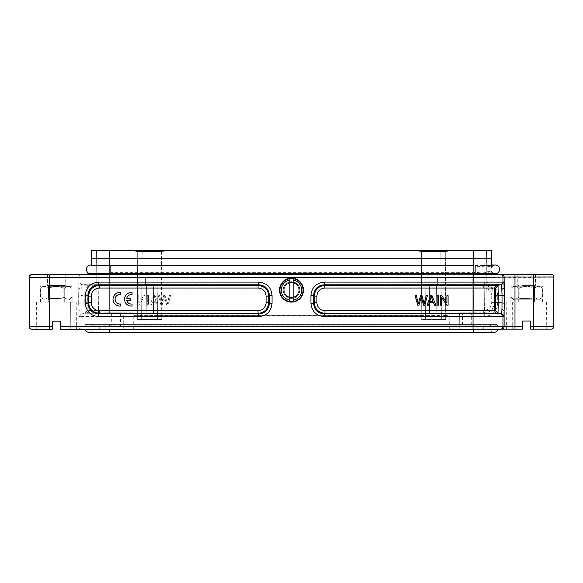 <?xml version="1.0" encoding="UTF-8"?>
<svg xmlns="http://www.w3.org/2000/svg" width="583" height="583" viewBox="0 0 583 583"><rect width="100%" height="100%" fill="white"/><g stroke="black" fill="none" stroke-linecap="round" stroke-linejoin="round"><path stroke-width="0.44" stroke-dasharray="2.92 2.19" d="M56.34 285.488L47.405 285.481L56.34 285.488M535.486 274.323L517.842 274.323M526.66 285.386L535.595 285.393L526.66 285.386M491.454 267.254L491.454 265.564L102.579 265.578L110.843 266.059L473.651 266.059L491.454 267.24C491.105 266.686 487.454 266.169 480.501 265.688L491.454 265.666L491.454 265.265L491.454 267.24M91.611 250.595L91.546 265.542L491.454 265.083L491.454 265.571M491.454 265.083L491.389 250.595M491.454 258.845L473.651 258.735L473.651 265.396M491.374 265.673L480.501 265.688M102.579 265.578L491.454 265.593M155.042 295.581L158.693 305.098L157.359 305.098L156.31 302.22L152.331 302.22L151.223 305.098L149.787 305.098L153.679 295.581L155.042 295.581L158.693 305.098L157.359 305.098L156.31 302.213L152.331 302.213L151.223 305.098L149.787 305.098L153.679 295.581L155.042 295.581M145.101 295.581L145.101 305.098L143.899 305.098L143.899 297.621L138.9 305.098L137.61 305.098L137.61 295.581L138.812 295.581L138.812 303.051L143.812 295.581L145.101 295.581L145.101 305.098L143.899 305.098L143.899 297.621L138.9 305.098L137.61 305.098L137.61 295.581L138.812 295.581L138.812 303.051L143.812 295.581L145.101 295.581M522.587 326.429L522.587 320.985L530.741 321L530.741 329.155L541.097 329.155L540.995 301.965L534.596 301.965L542.525 301.979L534.596 301.994L540.995 301.994L541.097 329.176L530.741 329.176L530.741 321.022L522.587 321.022L522.587 329.155L522.587 326.429L80.039 326.451A2.718 2.718 -92.7 0 0 82.757 329.169L109.939 329.147L109.939 313.814L82.305 313.836L85.92 313.239L109.939 313.217L109.939 310.535L258.043 310.535C260.113 310.469 262.007 309.697 263.72 308.218C265.236 306.687 266.03 304.785 266.088 302.49L266.088 296.004C266.016 293.898 265.236 292.003 263.771 290.319C262.241 288.804 260.331 288.017 258.043 287.958L109.939 287.958L109.939 285.269L85.92 285.291A2.718 2.718 87.3 0 1 88.193 287.973L88.193 310.557L87.246 310.601L87.239 288.017L109.939 287.958L109.939 310.535L88.193 310.557A2.718 2.718 87.3 0 1 85.92 313.239L82.305 313.836A2.718 2.718 -92.7 0 0 80.039 316.518L258.648 316.496C266.81 315.687 271.284 311.22 272.057 303.087L269.375 303.087C268.785 309.653 265.214 313.231 258.648 313.814L258.648 316.496M148.57 295.581L148.57 305.098L147.31 305.098L147.31 295.581L148.57 295.581L148.57 305.098L147.31 305.098L147.31 295.581L148.57 295.581M170.564 295.581L168.042 305.098L166.753 305.098L164.457 296.732L162.154 305.098L160.937 305.098L158.328 295.581L159.596 295.581L161.564 303.765L163.663 295.581L165.186 295.581L167.423 303.765L169.274 295.581L170.564 295.581L168.042 305.098L166.753 305.098L164.457 296.732L162.154 305.098L160.937 305.098L158.328 295.581L159.596 295.581L161.564 303.765L163.663 295.581L165.186 295.581L167.423 303.765L169.274 295.581L170.564 295.581M427.026 305.215L428.359 305.215L429.409 302.337L433.388 302.337L434.495 305.215L435.931 305.215M440.617 295.698L440.617 305.215L441.819 305.215M446.906 295.698L446.906 303.167M441.819 297.738L446.818 305.215L448.108 305.215L448.108 295.698M437.148 295.698L437.148 305.215L438.409 305.215L438.409 295.698M415.154 295.698L417.683 305.215L418.966 305.215L421.261 296.849L423.564 305.215L424.781 305.215L427.39 295.698M113.015 299.276A6.799 6.799 180 0 0 120.55 306.031L120.55 303.976M115.084 299.29L115.084 299.29A4.744 4.744 0 0 1 120.55 294.597L120.55 292.52M126.73 298.263L126.73 298.256A4.744 4.744 0 0 1 132.079 294.604L132.079 292.535M126.722 300.318L130.679 300.318L130.679 298.256M124.543 299.29A6.799 6.799 180 0 0 132.079 306.046L132.079 303.991M510.963 286.209L518.812 286.224L510.963 286.209L510.803 301.979L518.732 301.965L512.333 301.965L512.231 329.155L506.576 329.169L522.587 329.184L522.587 321.022M512.333 301.965L518.732 301.994L518.812 286.224L534.516 286.224L518.812 286.202L518.732 301.965M519.934 286.224L540.12 286.209L519.934 286.224M534.596 301.965L534.516 286.202L542.365 286.209L534.516 286.202L534.596 301.994M542.525 301.979L542.365 286.209M512.333 301.994L512.231 329.176M473.717 329.271L473.061 329.271M60.413 329.271L76.424 329.257L60.413 329.242L60.413 321.073L60.413 329.242L81.605 329.22A2.718 2.718 87.3 0 1 78.887 326.502L60.413 326.516M109.939 329.147L512.231 329.155M541.097 329.155L546.752 329.169L541.097 329.176M551.205 329.169A2.718 2.718 87.3 0 1 551.11 329.169L530.741 329.155L530.741 320.985L522.587 320.985M284.161 290.123A7.339 7.339 0 0 1 291.5 282.784A7.339 7.339 0 0 1 298.839 290.123A7.339 7.339 0 0 1 291.5 297.468A7.339 7.339 0 0 1 284.161 290.123L284.161 290.137A7.339 7.339 180 0 0 291.5 297.476A7.339 7.339 180 0 0 298.839 290.137A7.339 7.339 180 0 0 291.5 282.799A7.339 7.339 180 0 0 284.161 290.137M29.42 276.007L29.201 326.531A2.718 2.718 -95.4 0 0 31.919 329.249L49.591 329.235L49.591 326.516L29.15 326.531C29.347 328.149 30.25 329.06 31.868 329.257L31.613 329.242M60.413 329.264L60.413 321.109L52.259 321.109L52.259 329.264L52.259 321.087L52.259 329.235L41.903 329.264L42.005 302.081L48.404 302.081L48.484 286.311L72.037 286.297L48.484 286.311M52.259 321.073L60.413 321.073L52.259 321.087M78.69 303.204L78.887 310.724L81.03 309.238L81.35 313.88L79.077 316.562L78.887 310.724L78.887 326.502L80.039 326.451L80.039 316.518L79.077 316.562M52.259 326.516L49.591 326.516L49.591 277.034L78.887 277.027L78.69 295.435L80.957 295.435L81.35 284.737L79.077 282.055L78.887 287.907L81.03 289.394M298.839 289.999A7.339 7.339 180 0 0 291.5 282.653A7.339 7.339 180 0 0 284.161 289.999A7.339 7.339 180 0 0 291.5 297.337A7.339 7.339 180 0 0 298.839 289.999L298.839 289.984A7.339 7.339 0 0 1 291.5 297.323A7.339 7.339 0 0 1 284.161 289.984A7.339 7.339 0 0 1 291.5 282.646A7.339 7.339 0 0 1 298.839 289.984M258.648 281.983C266.832 282.813 271.306 287.281 272.057 295.392L269.375 295.392C268.785 288.825 265.214 285.255 258.648 284.664L258.648 281.983L109.939 281.983L109.939 277.428L80.024 276.969C80.221 275.351 81.124 274.447 82.742 274.25C81.139 274.462 80.228 275.365 80.039 276.983L80.039 282.004L79.077 282.055M310.943 295.392C311.774 287.2 316.241 282.733 324.352 281.983L324.352 284.664C317.786 285.255 314.215 288.825 313.625 295.392L310.943 295.392L310.943 303.087C311.694 311.198 316.168 315.665 324.352 316.496L324.352 313.814C317.779 313.239 314.208 309.66 313.625 303.087L310.943 303.087M497.7 303.087C496.876 311.278 492.402 315.746 484.291 316.496L484.291 313.814C490.864 313.239 494.442 309.66 495.018 303.087L497.7 303.087L497.7 295.392C496.949 287.281 492.482 282.813 484.291 281.983L484.291 284.664C490.864 285.247 494.442 288.818 495.018 295.392L497.7 295.392M550.957 329.162A2.718 2.718 92.7 0 0 553.675 326.444L553.675 277.136L533.285 277.428L533.285 326.429L530.741 326.429M500.258 274.331C501.876 274.527 502.779 275.431 502.976 277.049M29.15 277.129L29.201 277.049A2.718 2.718 -95.4 0 1 31.664 274.345L29.471 275.897M85.198 274.331L473.636 274.651L497.802 274.25M85.395 274.25L89.542 273.544M78.676 303.204L80.957 303.196L81.03 309.245M87.246 288.017L84.972 285.335L85.92 285.291L82.305 284.686L109.939 284.664L109.939 281.983L80.039 282.004A2.718 2.718 -92.7 0 0 82.305 284.686L84.972 285.335L84.783 296.069L80.957 295.435L80.957 303.196L84.783 302.562L84.972 313.282L87.246 310.601M258.043 310.535L258.043 313.217C264.602 312.488 268.18 308.91 268.77 302.49L266.088 302.49M266.088 296.004L268.77 295.996L269.375 295.392L269.375 303.087L268.77 302.49L268.77 295.996C268.144 289.547 264.573 285.969 258.043 285.269L258.648 284.664L109.939 284.664L109.939 285.269L258.043 285.269L258.043 287.958M551.584 274.294L553.61 275.905M95.131 273.711L110.843 273.318L475.145 273.289C485.165 272.829 490.602 272.225 491.454 271.481L473.651 272.662L110.843 272.662L95.415 273.471L473.651 273.624L491.454 273.165L493.677 273.704M493.772 273.704L491.454 273.303L491.454 271.481M479.284 273.711L491.447 273.318M97.835 273.609L104 273.704M85.657 274.265L89.644 273.573L95.415 273.471M103.716 273.602L101.814 274.629M473.651 272.662L473.636 274.651M475.145 265.367L475.145 273.704L495.266 273.704A4.351 4.351 0 0 1 491.454 271.467L491.454 273.165L494.624 273.704M91.546 265.659L91.546 265.083A4.351 4.351 0 0 0 90.729 265.01A4.351 4.351 0 0 1 91.546 265.083L91.546 265.659M109.349 265.418L109.349 258.735L91.546 258.845M449.209 312.845L449.18 315.563L445.696 315.563L445.295 251.404L426.1 251.419L425.619 319.382L445.682 319.375L421.254 319.375L421.239 315.563L161.761 315.563L161.746 319.375L137.318 319.375L137.304 315.563L133.82 315.563L133.791 312.845L109.342 312.845L109.349 250.588L109.349 258.735L473.651 258.735L473.651 250.588L473.666 312.845L449.209 312.947L485.909 312.94L486.448 250.683L485.909 312.94L486.448 250.683L485.909 312.94L484.546 312.925L485.092 250.617M105.968 265.535L91.546 265.542M163.109 250.69L163.109 251.506L162.475 251.506L162.475 250.69L162.475 251.404L163.109 251.404L142.165 251.419L141.647 315.578L157.417 315.585L157.381 319.389L161.746 319.375M162.475 251.506L136.59 251.506L136.59 250.69L136.59 251.404L162.475 251.404M136.59 251.506L163.109 251.506M156.9 251.499L157.381 319.462L157.417 315.643L161.812 315.665M142.165 251.499L141.99 277.865L157.082 277.865L141.975 277.858L141.647 315.658L157.417 315.658L157.089 277.858L157.417 315.643M137.253 315.665L141.647 315.658L141.684 319.455L141.975 277.858M133.784 315.665L137.304 315.665L137.705 251.506M154.889 277.858L145.371 277.858L154.889 277.858L154.83 284.657L145.429 284.657L154.83 284.657M161.36 251.506L161.746 319.469L137.318 319.469L137.304 315.665M161.761 315.665L421.239 315.665L421.254 319.469L445.682 319.469L445.696 315.665L449.18 315.665L449.209 312.947M449.304 329.257L449.18 315.563L449.304 329.162L133.696 329.162L133.726 326.473L99.7 326.473L133.726 326.509L133.696 329.257L483.3 329.227L483.3 326.473L449.274 326.473L449.304 329.191L477.193 329.191L468.215 329.184L477.193 329.176L477.047 312.86L468.215 312.852L477.047 312.86M96.552 250.683L97.091 312.94L133.791 312.947L133.696 329.257M161.746 319.469L137.318 319.469M421.188 315.665L425.583 315.658L425.911 277.865L441.018 277.865L440.835 251.499L447.044 251.506L419.891 251.506L419.891 250.69M419.891 251.506L426.1 251.499L425.918 277.865L441.025 277.858L441.353 315.658L425.583 315.643L425.619 319.455L425.583 315.658L425.619 319.455L421.254 319.469M421.232 315.665L421.64 251.506M445.682 319.469L425.619 319.455M445.747 315.665L441.353 315.658L441.316 319.455L441.025 277.858M445.295 251.506L445.704 315.665M447.044 250.69L447.044 251.506M419.891 250.588L419.891 251.404L447.044 251.404L447.044 250.588M447.044 251.404L445.295 251.404M419.891 251.404L421.64 251.404L421.232 315.563M426.1 251.419L421.64 251.404M441.018 277.785L425.911 277.8L441.025 277.8L440.835 251.419M445.747 315.563L441.353 315.578L441.025 277.785L441.316 319.389L441.353 315.578L441.316 319.389L441.353 315.585L425.583 315.585L425.911 277.8M437.629 277.8L432.87 277.792L437.629 277.8L437.571 284.591L428.17 284.591L437.571 284.591M428.111 277.8L432.87 277.8L428.111 277.8L428.17 284.591M421.254 319.375L425.619 319.382L425.583 315.578L421.188 315.563M445.696 315.563L445.682 319.375M133.82 315.665L133.696 329.191L99.7 329.191L133.696 329.227M137.318 319.375L157.381 319.389L157.089 277.785L141.982 277.785M141.684 319.389L141.647 315.578L141.684 319.382L141.647 315.585L137.253 315.563M142.165 251.419L137.705 251.404L137.297 315.563M135.956 250.588L135.956 251.404L137.705 251.404M135.956 251.506L135.956 250.69M97.091 312.925L98.454 312.925L97.908 250.683M97.908 250.617L98.454 312.925M98.454 312.867L109.342 312.845M120.63 312.896L116.148 312.896L120.63 312.896L120.513 326.487L111.783 326.487L120.513 326.487M111.659 312.896L116.148 312.903L111.659 312.896L111.783 326.487M123.625 312.86L114.785 312.852L123.625 312.86L123.764 329.176L114.785 329.184L123.764 329.176M105.953 312.86L114.785 312.867L105.953 312.86L105.807 329.176L114.785 329.169L105.807 329.176M123.625 312.933L114.785 312.925L123.625 312.933L123.764 329.242L114.785 329.249L123.764 329.242M105.953 312.933L114.785 312.94L105.953 312.933L105.807 329.242L114.785 329.235L105.807 329.242M97.091 312.867L96.552 250.61M473.061 329.264L93.484 329.249L489.625 329.169L473.717 329.264L473.717 332.412L473.717 329.155L473.717 332.412L493.837 332.412A4.351 4.351 0 0 1 489.625 329.169M468.215 329.235L459.236 329.242L468.215 329.235M459.236 329.176L468.215 329.169L459.236 329.176L459.375 312.86L468.215 312.867L459.375 312.86M99.7 326.509L99.7 329.227M99.7 326.473L99.7 329.191M449.304 329.227L449.274 326.473M449.274 326.509L483.3 326.509L483.3 329.227M462.487 326.487L466.852 326.487L462.487 326.487L462.37 312.896L471.341 312.896L462.37 312.896M471.217 326.487L466.852 326.495L471.217 326.487L471.341 312.896M473.666 312.845L484.546 312.867M477.047 312.933L468.215 312.925L477.047 312.933L477.193 329.242M459.375 312.933L468.215 312.94L459.375 312.933L459.236 329.242M486.448 250.61L485.909 312.86M485.092 250.683L484.546 312.925M135.956 251.404L136.59 251.404M161.812 315.563L157.417 315.578L156.9 251.419M161.768 315.563L161.36 251.404M157.417 315.585L157.089 277.8L141.975 277.8L141.647 315.585M154.889 277.8L150.13 277.792L154.889 277.8L154.83 284.591L145.429 284.591L154.83 284.591M145.371 277.8L150.13 277.8L145.371 277.8L145.429 284.591M153.664 284.591L146.595 284.591L153.664 284.591L153.416 313.137L146.843 313.137L153.416 313.137M163.109 251.404L163.109 250.588M436.405 284.591L429.336 284.591L436.405 284.591L436.157 313.137L429.584 313.137L436.157 313.137M440.835 251.499L426.1 251.499M437.629 277.858L428.111 277.858L437.629 277.858L437.571 284.657L428.17 284.657L437.571 284.657M425.911 277.858L425.583 315.643L425.911 277.858M436.405 284.657L432.87 284.65L436.405 284.657L436.157 313.202L429.584 313.202L436.157 313.202M429.336 284.657L432.87 284.657L429.336 284.657L429.584 313.202M153.664 284.657L150.13 284.65L153.664 284.657L153.416 313.202L146.843 313.202L153.416 313.202M146.595 284.657L150.13 284.657L146.595 284.657L146.843 313.202M49.606 286.311L69.792 286.297L49.606 286.311M64.188 286.311L64.268 302.081L72.197 302.067L64.268 302.081L64.188 286.289M72.037 286.297L72.197 302.067M64.268 302.081L70.667 302.081L70.769 329.264L70.667 302.052L64.268 302.052M48.484 286.289L48.404 302.052L42.005 302.052L41.903 329.242L36.248 329.257L52.259 329.271M42.005 302.052L36.481 302.067L42.005 302.081M48.404 302.081L40.475 302.067L48.404 302.052M40.475 302.067L40.635 286.297M70.667 302.081L76.191 302.067L70.667 302.052M494.42 295.996C493.655 289.408 490.077 285.83 483.693 285.269L484.291 284.664L324.352 284.664L324.957 285.269C318.362 286.034 314.791 289.613 314.23 295.996L313.625 295.392L313.625 303.087L314.23 302.49C314.995 309.085 318.566 312.656 324.957 313.217L324.352 313.814L484.291 313.814L483.693 313.217C490.288 312.452 493.859 308.881 494.42 302.49L495.018 303.087L495.018 295.392L494.42 295.996L491.739 296.004C491.731 293.97 490.952 292.076 489.399 290.312C488.197 288.986 486.295 288.199 483.693 287.958L483.693 285.269L324.957 285.269L324.957 287.958C322.924 287.966 321.029 288.738 319.265 290.29C317.939 291.5 317.159 293.402 316.912 296.004L314.23 295.996L314.23 302.49L316.912 302.49C316.919 304.523 317.699 306.418 319.244 308.181C320.453 309.507 322.355 310.287 324.957 310.535L324.957 313.217L483.693 313.217L483.693 310.535C485.719 310.528 487.621 309.755 489.385 308.203C490.704 306.993 491.491 305.091 491.739 302.49L494.42 302.49L494.42 295.996M540.995 301.994L546.519 301.979L540.995 301.965M518.732 301.994L510.803 301.979M432.994 301.309L431.325 296.703L429.773 301.309M154.393 296.579L152.724 301.192L155.945 301.192L154.393 296.579L152.724 301.192L155.945 301.192L154.393 296.587M93.484 329.249A4.351 4.351 0 0 1 89.301 332.412A4.351 4.351 0 0 0 93.506 329.169M493.837 332.412A4.351 4.351 0 0 1 489.647 329.249M86.379 269.361A4.351 4.351 0 0 0 89.636 273.573M491.447 267.269A4.351 4.351 0 0 1 495.266 265.01M288.323 282.464A8.293 8.293 180 0 0 286.457 296.703A8.293 8.293 180 0 0 299.72 291.209A8.293 8.293 180 0 0 288.323 282.464A8.293 8.293 0 0 1 299.72 291.216A8.293 8.293 0 0 1 286.457 296.718A8.293 8.293 0 0 1 288.323 282.478M288.636 283.221A7.477 7.477 180 0 0 291.5 297.6A7.477 7.477 180 0 0 298.977 290.13A7.477 7.477 180 0 0 288.636 283.221A7.477 7.477 0 0 1 298.977 290.137A7.477 7.477 0 0 1 291.5 297.614A7.477 7.477 0 0 1 288.636 283.229M303.459 290.123A11.959 11.959 0 0 1 291.5 302.089A11.959 11.959 0 0 1 279.541 290.123M303.051 290.137L303.051 290.145A11.551 11.551 0 0 1 291.5 301.695A11.551 11.551 0 0 1 279.949 290.137L279.949 290.145M289.868 280.08L289.868 300.209M293.132 300.209L293.132 280.08M294.677 282.332A8.293 8.293 0 0 1 296.543 296.572A8.293 8.293 0 0 1 283.28 291.077A8.293 8.293 0 0 1 294.677 282.332A8.293 8.293 180 0 0 283.28 291.063A8.293 8.293 180 0 0 296.543 296.565A8.293 8.293 180 0 0 294.677 282.325M294.364 283.09A7.477 7.477 0 0 1 291.5 297.468A7.477 7.477 0 0 1 284.023 289.991A7.477 7.477 0 0 1 294.364 283.09A7.477 7.477 180 0 0 284.023 289.984A7.477 7.477 180 0 0 291.5 297.461A7.477 7.477 180 0 0 294.364 283.076M296.084 278.944A11.959 11.959 180 0 0 279.541 289.999A11.959 11.959 180 0 0 291.5 301.958A11.959 11.959 180 0 0 296.084 278.944A11.959 11.959 0 0 1 291.5 301.943A11.959 11.959 0 0 1 279.541 289.984A11.959 11.959 0 0 1 296.084 278.936M289.868 300.041L289.868 301.418A11.551 11.551 0 0 1 279.949 289.977A11.551 11.551 180 0 0 291.5 301.535A11.551 11.551 180 0 0 303.051 289.984A11.551 11.551 180 0 0 291.5 278.426A11.551 11.551 180 0 0 279.949 289.984A11.551 11.551 0 0 1 289.868 278.543L289.868 300.041A10.195 10.195 0 0 1 289.868 279.913M293.132 279.913A10.195 10.195 0 0 1 293.132 300.041L293.132 278.543L293.132 300.041M293.132 301.418L293.132 301.418A11.551 11.551 0 0 1 289.868 301.418L289.868 278.543A11.551 11.551 0 0 1 293.132 278.543L293.132 278.543A11.551 11.551 0 0 1 293.132 301.418M522.448 285.4L535.092 285.393L522.448 285.4M518.753 288.396C516.181 285.721 513.608 285.721 511.029 288.388L511.029 297.082C513.601 299.764 516.174 299.764 518.753 297.097L518.753 288.396L518.943 297.097C524.081 299.771 529.233 299.771 534.385 297.097L534.385 288.396C529.24 285.728 524.095 285.728 518.943 288.396M513.747 299.808L539.574 299.808L513.747 299.808L511.029 297.082L511.029 288.388C513.608 285.714 516.181 285.706 518.753 288.374L518.753 297.075C516.181 299.749 513.608 299.749 511.029 297.082L511.029 288.388L513.208 286.209M518.753 288.374L518.943 288.374C524.081 285.706 529.233 285.706 534.385 288.374L534.385 297.075C529.24 299.742 524.095 299.742 518.943 297.075L518.753 297.075M518.943 297.075L518.943 288.374M534.385 288.374L534.575 288.374C537.147 285.706 539.72 285.714 542.292 288.388L542.292 297.082C539.727 299.749 537.154 299.749 534.575 297.075L534.385 297.075M534.575 297.075L534.575 288.374M539.574 299.808L542.299 297.082L542.292 288.388C539.727 285.721 537.154 285.721 534.575 288.396L534.575 297.097C537.154 299.764 539.727 299.757 542.292 297.082L542.299 288.388L540.12 286.209M530.741 299.8L518.506 299.808L530.741 299.8M530.064 298.438L519.868 298.445L530.064 298.438M530.064 287.018L519.868 287.025L530.064 287.018M52.12 285.488L64.764 285.481L52.12 285.488M48.615 297.162L48.425 288.483C45.853 285.808 43.28 285.808 40.708 288.476L40.708 297.17C43.273 299.851 45.846 299.851 48.425 297.184L48.425 297.162C45.853 299.837 43.28 299.837 40.708 297.17L40.708 288.476C43.28 285.801 45.853 285.794 48.425 288.461L48.615 288.461C53.76 285.794 58.905 285.794 64.057 288.461L64.057 297.162C58.919 299.83 53.767 299.83 48.615 297.162L48.425 297.162M64.247 297.162L64.247 288.461C66.819 285.794 69.392 285.801 71.971 288.476L71.971 297.17C69.399 299.837 66.826 299.837 64.247 297.162L64.057 297.162M69.253 299.895L43.426 299.895L69.253 299.895L71.971 297.17L71.971 288.476C69.399 285.808 66.826 285.808 64.247 288.483L64.247 297.184C66.826 299.851 69.399 299.844 71.971 297.17L71.971 288.476L69.792 286.297M64.057 297.184L64.057 288.483C58.919 285.816 53.767 285.816 48.615 288.483L48.615 297.184C53.76 299.859 58.905 299.859 64.057 297.184L64.247 297.184M60.413 299.888L48.178 299.895L60.413 299.888M59.736 298.525L49.54 298.532L59.736 298.525M59.736 287.106L49.54 287.113L59.736 287.106M85.41 326.116L497.59 325.868L85.41 326.116L85.424 324.279L497.576 324.359L92.435 324.265L85.424 324.279L85.41 326.116A4.351 4.351 0 0 1 87.027 324.359L496.111 324.359L87.027 324.359A4.351 4.351 0 0 0 85.41 326.116A4.351 4.351 0 0 1 87.166 324.279A4.351 4.351 0 0 0 85.41 326.116M496.111 324.359A4.351 4.351 0 0 1 497.59 325.861L497.576 324.359M495.973 324.279A4.351 4.351 0 0 1 497.59 325.868A4.351 4.351 0 0 0 495.973 324.279M93.04 324.359L93.054 325.861A4.351 4.351 0 0 0 91.436 324.279A4.351 4.351 0 0 1 93.054 325.868L109.349 326.086L109.349 324.265L489.96 324.279L109.349 324.367L109.349 325.89L93.054 325.861L93.04 324.279L109.349 324.265L109.349 325.89L109.422 324.374L491.702 324.279L91.436 324.279L109.422 324.374L109.422 326.086L109.349 324.374L93.04 324.279L93.054 325.868A4.351 4.351 0 0 0 91.575 324.359M489.96 324.359L489.946 326.116L473.651 325.89L473.651 324.257L473.651 326.086L109.422 326.086L109.422 324.257L109.422 325.89L473.651 325.89L473.651 324.367L473.651 326.086L489.946 326.116A4.351 4.351 0 0 1 491.564 324.359M489.96 324.279L489.946 326.116A4.351 4.351 0 0 1 491.702 324.279M109.349 266.001L109.349 265.571M473.651 265.571L473.651 266.059M501.395 329.198L501.526 329.191A2.718 2.718 -92.7 0 1 501.395 329.198L500.243 329.249A2.718 2.718 87.3 0 0 500.345 329.249M82.757 329.169L81.605 329.22M49.591 329.235L52.259 329.235M68.014 274.316L68.014 329.235M29.201 277.049L49.591 277.034L49.591 274.316M80.024 276.969L78.887 277.027A2.718 2.718 87.3 0 1 81.474 274.309L81.518 274.309M78.69 295.435L78.69 303.277M272.057 303.087L272.057 295.392M109.939 277.428L533.285 277.428L533.285 274.71L109.939 274.71L109.939 277.428M324.352 316.496L484.291 316.496M484.291 281.983L324.352 281.983M533.285 274.71L551.132 274.25M553.85 276.969L553.675 277.136C553.478 275.519 552.575 274.615 550.957 274.418M553.85 326.451L533.285 326.429L533.285 329.147M87.1 296.069L84.783 296.069L84.783 302.562L87.1 302.562M258.648 313.814L109.939 313.814L109.939 313.217L258.043 313.217L258.648 313.814M82.75 274.265L82.742 274.25A27.19 0.452 180 0 0 109.939 274.71M491.454 273.208L494.348 273.704M109.356 272.72L109.371 274.651M473.644 273.733L473.644 273.318M473.651 250.69L473.658 312.947M441.025 277.8L441.353 315.585M425.619 319.389L425.583 315.585L425.619 319.389M109.334 312.947L109.349 250.69M324.957 287.958L483.693 287.958M316.912 302.49L316.912 296.004M483.693 310.535L324.957 310.535M491.739 296.004L491.739 302.49M473.717 332.412L109.422 332.412L109.422 329.264M110.843 265.396L110.843 272.662M110.843 266.059L110.843 265.571M475.145 266.11L475.145 265.571M110.843 273.318L110.843 273.704L475.145 273.704L475.145 273.289M475.145 273.704L475.145 272.611M473.717 324.374L473.717 326.086L473.717 324.374M65.165 274.396L65.267 285.481M47.507 274.396L47.405 285.481M517.835 274.309L517.733 285.393M535.493 274.309L535.595 285.393M146.843 313.137L146.595 284.591M429.584 313.137L429.336 284.591M428.17 284.657L428.111 277.858M145.429 284.657L145.371 277.858M36.481 302.067L36.248 329.257M76.191 302.067L76.424 329.257M546.519 301.979L546.752 329.169M506.809 301.979L506.576 329.169M110.843 273.704L94.125 273.704M535.092 285.393L533.46 287.025L533.46 298.445L534.822 299.808M518.506 299.808L519.868 298.445L519.868 287.025L518.236 285.393M43.426 299.895L40.701 297.17L40.701 288.476L42.88 286.297M64.764 285.481L63.132 287.113L63.132 298.532L64.494 299.895M48.178 299.895L49.54 298.532L49.54 287.113L47.908 285.481"/><path stroke-width="0.87" d="M86.379 269.361A4.351 4.351 0 0 1 90.729 265.01L91.546 265.01L90.729 265.01A4.351 4.351 0 0 0 89.644 273.573L85.198 274.331L31.905 274.331L68.014 274.316L31.919 274.331L29.434 275.978L29.201 277.231L49.591 277.559L49.591 326.553L52.259 326.553L52.259 321.116L60.413 321.116L60.413 329.271L473.717 329.271L473.717 332.412L89.301 332.412A4.351 4.351 0 0 1 85.118 329.271A4.351 4.351 0 0 0 89.301 332.412L109.422 332.412L109.422 329.271M47.515 274.411L65.158 274.411M494.624 273.704L497.802 274.25L551.584 274.294M491.389 250.683L91.611 250.595L491.389 250.595L491.454 265.265L482.265 265.651M435.931 305.215L432.039 295.698L430.677 295.698L427.026 305.215L428.359 305.215L429.409 302.337L433.388 302.337L434.495 305.215L435.931 305.215L432.039 295.698L430.677 295.698L427.026 305.215M446.906 303.175L441.907 295.698L440.617 295.698L440.617 305.215L441.819 305.215L441.819 297.738L446.818 305.215L448.108 305.215L448.108 295.698L446.906 295.698L446.906 303.175L441.907 295.698L440.617 295.698M60.413 326.553L502.961 326.531A2.718 2.718 87.3 0 1 500.374 329.249L473.061 329.271L473.061 313.938L324.352 313.938C317.779 313.363 314.208 309.784 313.625 303.211L310.943 303.218C311.716 311.351 316.19 315.818 324.352 316.627L324.352 313.938L324.957 313.333C318.398 312.605 314.82 309.026 314.23 302.606L314.23 296.12C314.856 289.664 318.427 286.085 324.957 285.393L497.08 285.371A2.718 2.718 -92.7 0 0 494.807 288.053L473.061 288.075L473.061 310.652L494.807 310.637L495.754 310.593L495.761 288.009L494.807 288.053L494.807 310.637A2.718 2.718 -92.7 0 0 497.08 313.319L473.061 313.333L473.061 310.652L324.957 310.652C322.887 310.586 320.993 309.813 319.28 308.334C317.764 306.804 316.97 304.902 316.912 302.606L316.912 296.12C316.984 294.014 317.764 292.119 319.229 290.436C320.759 288.92 322.669 288.133 324.957 288.075L473.061 288.075L473.061 284.796L324.352 284.796C317.779 285.371 314.208 288.949 313.625 295.523L310.943 295.523C311.694 287.412 316.168 282.944 324.352 282.114L324.957 288.075M438.409 295.698L437.148 295.698L437.148 305.215L438.409 305.215L438.409 295.698L437.148 295.698M427.39 295.698L426.122 295.698L424.154 303.881L422.056 295.698L420.532 295.698L418.295 303.881L416.444 295.698L415.154 295.698L417.683 305.215L418.966 305.215L421.261 296.849L423.564 305.215L424.781 305.215L427.39 295.698L426.122 295.698L424.154 303.881L422.056 295.698L420.532 295.698L418.295 303.881L416.444 295.698L415.154 295.698M120.55 292.52A6.799 6.799 180 0 0 113.015 299.276A6.799 6.799 180 0 0 120.55 306.031L120.55 303.983A4.744 4.744 0 0 1 115.084 299.29A4.744 4.744 0 0 1 120.55 294.597L120.55 292.52A6.799 6.799 180 0 0 113.015 299.276L113.015 299.276M120.55 303.983L120.55 303.976A4.744 4.744 0 0 1 115.084 299.29M91.261 296.12C91.269 294.087 92.048 292.192 93.601 290.429C94.803 289.102 96.705 288.315 99.307 288.075L258.043 288.075C260.076 288.082 261.971 288.855 263.735 290.407C265.061 291.617 265.841 293.519 266.088 296.12L266.088 302.606C266.081 304.639 265.301 306.534 263.756 308.298C262.547 309.624 260.645 310.404 258.043 310.652L99.307 310.652C97.281 310.644 95.379 309.865 93.615 308.32C92.296 307.11 91.509 305.208 91.261 302.606L91.261 296.12L88.58 296.12C89.345 289.525 92.923 285.947 99.307 285.393L98.709 284.796L98.709 282.114C90.547 282.908 86.08 287.375 85.3 295.523L87.982 295.523C88.558 288.949 92.136 285.371 98.709 284.796L258.648 284.796C265.221 285.371 268.792 288.949 269.375 295.523L272.057 295.523C271.263 287.368 266.795 282.893 258.648 282.114L258.648 284.796L258.043 285.393C264.638 286.151 268.209 289.729 268.77 296.12L269.375 295.523L269.375 303.211C268.785 309.784 265.214 313.355 258.648 313.938L258.648 316.627C266.803 315.833 271.27 311.366 272.057 303.218L269.375 303.211L268.77 302.606C268.005 309.201 264.434 312.779 258.043 313.333L258.648 313.938L98.709 313.938C92.136 313.363 88.558 309.784 87.982 303.211L85.3 303.218C86.087 311.373 90.562 315.84 98.709 316.627L98.709 313.938L99.307 313.333C92.712 312.575 89.141 308.997 88.58 302.606L87.982 303.211L87.982 295.523L88.58 296.12L88.58 302.606L91.261 302.606M130.679 298.263L126.73 298.263A4.744 4.744 0 0 1 132.079 294.612L132.079 292.535A6.799 6.799 180 0 0 124.543 299.29A6.799 6.799 180 0 0 132.079 306.046L132.079 303.991A4.744 4.744 0 0 1 126.722 300.318L130.679 300.318L130.679 298.256L126.73 298.256M124.543 299.29L124.543 299.29A6.799 6.799 180 0 1 132.079 292.535M501.482 329.198L522.587 329.184L522.587 321.029L530.741 321.029L530.741 329.184L551.11 329.169C553.027 328.732 553.937 327.828 553.85 326.451L553.828 276.969L553.85 326.451M504.31 303.167L504.113 310.703L501.97 309.216L501.65 313.873L500.695 313.916A2.718 2.718 87.3 0 1 502.961 316.598L502.961 326.531L522.587 326.465M530.741 326.465L553.828 326.451A2.718 2.718 87.3 0 1 551.234 329.169L533.438 329.184L533.438 276.991L504.113 276.998L504.31 295.406L502.043 295.413L501.65 284.723L503.923 282.041L504.113 287.878L501.97 289.365M504.324 303.167L498.217 302.533L498.028 313.275L501.65 313.873L503.923 316.554L504.113 310.703L504.113 326.48A2.718 2.718 -92.7 0 1 501.526 329.191L500.374 329.249A2.718 2.718 87.3 0 1 500.345 329.249M324.352 282.114L502.961 282.092A2.718 2.718 87.3 0 1 500.695 284.774L498.028 285.327L498.217 296.047L502.043 295.413L501.97 309.216M495.754 288.009L498.028 285.327L497.08 285.371L500.695 284.774L473.061 284.796L473.061 277.559L504.113 276.998A2.718 2.718 -92.7 0 0 501.395 274.28L473.629 274.768L109.364 274.768L85.198 274.331M497.802 274.25L493.677 273.704M49.591 274.833L49.591 277.559L473.061 277.559L473.061 274.833L31.912 274.513C30.294 274.71 29.39 275.621 29.201 277.231L29.201 326.538L49.591 326.553L49.591 329.271L31.919 329.257A2.718 2.718 -84.6 0 1 29.201 326.538L29.15 277.129M81.605 274.309A2.718 2.718 87.3 0 0 81.474 274.309L85.657 274.25M82.742 274.25L81.518 274.309M553.61 275.905L553.85 276.969M497.372 274.331L493.772 273.704M481.186 274.746L479.685 273.704M479.284 273.711L109.349 273.733L109.364 274.768M89.644 273.573L110.843 273.704L110.843 265.659L91.546 265.659M104 273.704L109.349 273.733M110.843 265.659L473.651 265.651L91.546 265.644L91.611 250.683M136.59 250.69L486.448 250.683L136.59 250.588M491.454 258.845L91.546 258.845M447.044 251.404L447.044 250.588M135.956 250.588L135.956 251.404M473.717 329.264L473.061 329.264M483.3 329.191L477.193 329.191M419.891 250.588L419.891 251.404M163.109 251.404L163.109 250.588M52.259 329.271L49.591 329.271L52.259 329.271L52.259 326.553M132.079 303.991L132.079 303.991A4.744 4.744 0 0 1 126.722 300.318M441.819 305.215L441.819 297.738M448.108 295.698L446.906 295.698M432.994 301.309L429.773 301.309L431.325 296.703L432.994 301.309L429.773 301.309M498.02 329.257A4.351 4.351 0 0 1 493.837 332.412A4.351 4.351 0 0 0 498.02 329.257M491.454 267.254A4.351 4.351 0 0 1 499.616 269.361A4.351 4.351 0 0 1 491.447 271.452M491.454 265.01L495.266 265.01A4.351 4.351 0 0 1 499.616 269.361A4.351 4.351 0 0 1 495.266 273.704L110.843 273.704M279.541 290.137L279.541 290.123A11.959 11.959 0 0 1 286.916 279.075A11.959 11.959 0 0 1 303.459 290.123L303.459 290.137A11.959 11.959 180 0 0 286.916 279.089A11.959 11.959 180 0 0 291.5 302.103A11.959 11.959 180 0 0 303.459 290.137M279.949 290.137A11.551 11.551 0 0 1 291.5 278.587A11.551 11.551 0 0 1 303.051 290.137A11.551 11.551 180 0 0 293.132 278.703L293.132 300.209A10.195 10.195 180 0 0 293.132 280.08L293.132 278.703A11.551 11.551 180 0 0 289.868 278.703L289.868 280.08A10.195 10.195 180 0 0 289.868 300.209L289.868 278.703A11.551 11.551 180 0 0 289.868 301.579L289.868 300.209L289.868 301.579A11.551 11.551 180 0 0 303.051 290.145M293.132 300.209L293.132 301.579L293.132 300.209M60.413 329.271L500.243 329.249M533.438 274.265L551.132 274.25A2.718 2.718 87.3 0 1 553.828 276.969L533.438 276.991L533.438 274.265L514.986 274.265L514.986 329.184L501.453 329.198M503.923 316.554L324.352 316.627M310.943 303.218L310.943 295.523M85.3 303.218L85.3 295.523M98.709 282.114L258.648 282.114M272.057 295.523L272.057 303.218M258.648 316.627L98.709 316.627M514.986 274.265L501.395 274.28M504.31 295.406L504.31 303.247M324.957 310.652L324.957 313.333L473.061 313.333L473.061 313.938L500.695 313.916L497.08 313.319L498.028 313.275L495.754 310.593M316.912 296.12L314.23 296.12L313.625 295.523L313.625 303.211L314.23 302.606L316.912 302.606M473.061 274.833A27.19 0.496 180 0 0 500.243 274.345L500.258 274.331C501.861 274.542 502.772 275.446 502.961 277.063L502.961 282.092L503.923 282.041M495.9 296.047L498.217 296.047L498.217 302.533L495.9 302.541M494.348 273.704L497.802 274.301M473.644 273.733L473.629 274.768M89.534 273.544L85.198 274.287M473.651 265.651L473.651 250.697M109.349 265.651L109.349 250.697M258.043 288.075L258.043 285.393L99.307 285.393L99.307 288.075M266.088 302.606L268.77 302.606L268.77 296.12L266.088 296.12M99.307 310.652L99.307 313.333L258.043 313.333L258.043 310.652M475.145 265.659L475.145 273.704M522.587 329.184L514.986 329.184M49.591 329.271L31.613 329.242M533.438 329.184L530.741 329.184M473.717 332.412L493.837 332.412M491.607 265.01L495.259 265.01C490.733 265.01 496.731 265.01 495.259 265.01L495.266 265.01"/></g></svg>
